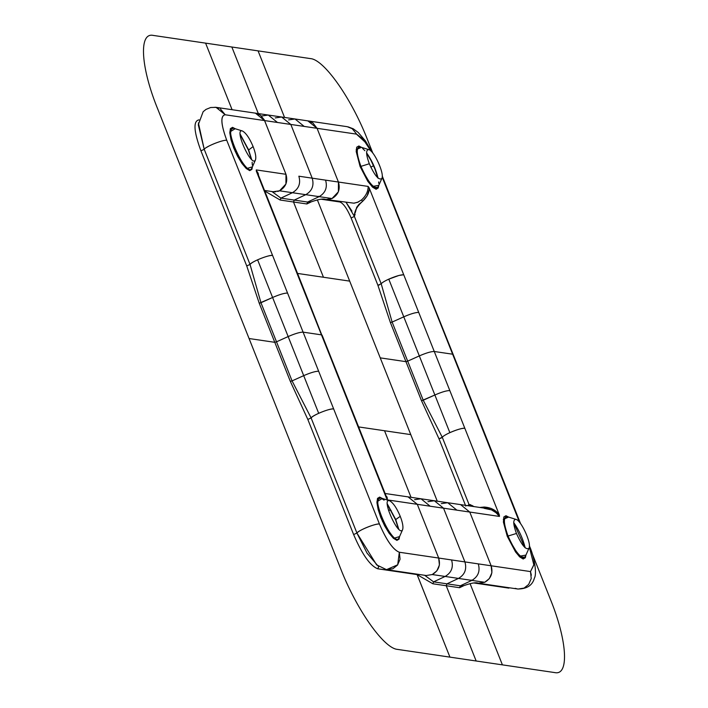 <?xml version="1.0" encoding="UTF-8"?>
<svg xmlns="http://www.w3.org/2000/svg" width="708" height="708" viewBox="0 0 708 708"><rect width="100%" height="100%" fill="white"/><g stroke="black" fill="none" stroke-linecap="round" stroke-linejoin="round"><path stroke-width="1.06" d="M372.868 153.211L367.31 139.228C351.336 98.253 324.131 59.622 310.538 58.614L258.066 50.87L284.554 117.439L258.066 50.87L205.594 43.135L232.091 109.705L205.594 43.135L153.132 35.4C138.688 32.285 140.75 67.198 157.442 108.28L249.066 338.53L274.784 342.318L290.342 381.4L292.068 380.895L276.509 341.814L288.156 336.565C295.041 333.592 300.024 332.123 303.104 332.149L272.562 255.402C269.483 255.376 264.5 256.845 257.615 259.818C253.508 261.703 250.977 263.243 250.03 264.438L246.729 265.934L259.234 303.236L260.96 302.732L276.509 341.814L288.156 336.565L272.598 297.484C279.492 294.51 284.474 293.041 287.545 293.068C284.474 293.041 279.492 294.51 272.598 297.484L303.705 375.647L292.068 380.895L303.705 375.647C310.6 372.674 315.582 371.204 318.653 371.231L333.645 408.905C330.574 408.87 325.591 410.339 318.697 413.313L303.705 375.647L318.697 413.313C314.591 415.207 312.069 416.746 311.113 417.941L292.068 380.895L276.509 341.814L274.784 342.318L259.234 303.236L272.598 297.484L257.615 259.818L272.598 297.484L260.96 302.732L276.509 341.814L274.784 342.318L290.342 381.4L307.821 419.437L353.628 534.558C362.169 554.452 370.204 565.86 377.745 568.79L417.092 574.595L432.862 583.773L433.597 581.861L446.96 583.826L446.217 585.737L432.862 583.773L433.597 581.861L446.96 583.826L458.474 578.418L445.12 576.445C451.474 572.701 453.616 567.197 451.554 559.94C453.616 567.197 451.474 572.701 445.12 576.445L432.243 574.551L445.12 576.445L433.597 581.861L424.676 575.294L433.597 581.861L445.12 576.445L458.474 578.418C464.829 574.675 466.97 569.17 464.908 561.913L443.535 508.185L417.295 504.317L438.677 558.046L464.908 561.913L443.535 508.185L469.767 512.052L491.148 565.78L399.33 552.24C393.108 549.753 386.488 540.346 379.453 524.026A12.567 2.071 158.3 0 0 367.479 527.168A12.567 2.071 158.3 0 0 356.929 533.062L353.628 534.558C362.169 554.452 370.204 565.86 377.745 568.79L416.95 574.153L449.934 657.13L476.165 660.998L446.217 585.737L432.862 583.773L417.092 574.595L449.934 657.13L397.462 649.386C383.869 648.378 356.664 609.747 340.69 568.772L249.066 338.53L274.784 342.318L259.234 303.236L246.729 265.934L250.03 264.438L260.96 302.732L250.03 264.438L204.223 149.317L200.922 150.813C193.7 131.113 193.089 120.802 199.09 119.864C193.089 120.802 193.7 131.122 200.922 150.813L204.223 149.317L198.39 122.927M427.933 501.671L434.349 500.751L443.535 508.185L387.603 499.936L386.391 497.078M414.578 499.698L420.995 498.786L430.172 506.22L420.995 498.786L408.118 496.883L417.295 504.317L438.677 558.037L399.33 552.24C393.117 549.824 386.497 540.416 379.453 524.026L303.104 332.149L321.467 334.857L257.411 172.938M432.243 574.551C438.597 570.798 440.739 565.303 438.677 558.046L439.411 565.019L436.854 570.887L432.243 574.551L426.26 575.515L386.479 569.666L392.896 568.745L397.507 565.081L400.064 559.214L399.33 552.24L397.71 564.789L386.506 569.657L376.638 564.887L356.929 533.062C358.213 530.389 376.284 523.132 379.453 524.026L333.645 408.905C329.857 408.233 312.405 415.277 311.113 417.941L356.929 533.062L367.063 553.143L378.01 565.966M408.056 496.874L417.295 504.317L387.603 499.936L385.736 495.06M297.227 273.385L323.459 277.253L293.51 202.001L280.156 200.028L264.385 190.85L280.156 200.028L280.89 198.116L271.961 191.549L280.89 198.116L292.413 192.709L279.536 190.806L292.413 192.709L280.89 198.116L294.245 200.09L293.51 202.001L280.156 200.028L280.89 198.116L307.608 202.054L319.131 196.647L332.008 198.541L319.131 196.647L307.608 202.054L310.998 201.939L307.608 202.054L306.874 203.966L311.396 201.798L306.874 203.966L293.51 202.001L306.874 203.966L307.608 202.054L294.245 200.09L293.51 202.001L323.459 277.253L349.69 281.12L410.773 434.615L384.541 430.747L411.029 497.317L384.541 430.747L358.31 426.88M478.396 583.215L484.715 582.286L489.325 578.622L491.883 572.754L491.148 565.78C493.21 573.038 491.06 578.542 484.715 582.286L471.838 580.383L484.715 582.286L478.307 583.197C476.095 582.206 471.236 583.038 463.713 585.684L460.315 585.799L446.96 583.826L458.474 578.418C464.829 574.675 466.97 569.17 464.908 561.913L530.496 571.577L533.859 564.94L529.318 546.912L533.859 564.665L530.496 571.577L531.354 575.188M471.838 580.383L460.315 585.799L471.838 580.383L458.474 578.418L471.838 580.383C478.192 576.639 480.334 571.135 478.272 563.878C480.334 571.135 478.192 576.639 471.838 580.383M532.159 553.479L550.558 599.72C567.25 640.802 569.312 675.715 554.868 672.6L502.406 664.865L470.059 583.596L502.406 664.865L476.165 660.998L446.217 585.737L459.58 587.711L460.315 585.799L446.96 583.826L446.217 585.737L459.58 587.711L464.103 585.534L459.58 587.711L460.315 585.799M441.296 503.636L447.704 502.724L456.89 510.158L443.535 508.185L434.349 500.751L420.995 498.786M491.706 509.964L486.918 508.503L460.581 504.618L469.767 512.052L491.148 565.78L530.496 571.577L531.23 578.551L528.672 584.427L524.062 588.091L518.079 589.056L478.298 583.197M379.506 284.881L377.904 285.28L390.4 322.582L377.904 285.28L381.196 283.784L392.126 322.069L407.684 361.151L419.322 355.912L403.772 316.83C410.658 313.848 415.64 312.378 418.72 312.414C415.64 312.378 410.658 313.848 403.772 316.83L392.126 322.069L403.772 316.83L388.781 279.156L434.871 394.993L423.234 400.232L442.279 437.279L423.234 400.232L407.684 361.151L405.958 361.664L390.4 322.582L392.126 322.069L407.684 361.151L405.958 361.664L421.508 400.746L434.871 394.993L449.863 432.659L434.871 394.993C441.765 392.011 446.748 390.542 449.819 390.577L499.379 515.105C496.104 510.202 491.042 507.521 484.184 507.043L484.263 508.353L491.529 509.884L496.051 512.734L499.459 516.433L499.379 515.105L499.459 516.433L469.767 512.052L460.581 504.618L447.704 502.724L456.89 510.158L499.459 516.433L498.273 514.92M358.62 426.924L410.773 434.615L437.27 501.184L317.352 199.851L349.69 281.12L297.537 273.43M360.115 166.539L356.195 149.574L361.469 147.344L358.876 145.981L356.708 147.202L356.195 151.503L360.106 166.539L367.779 181.292L372.629 187.213L376.098 189.266L378.231 187.965L378.789 185.346L371.966 186.558L360.115 166.539M378.01 187.018C373.868 189.293 368.178 182.407 360.956 166.371C356.283 153.45 356.027 146.981 360.177 146.945L360.222 146.954M362.567 148.397L364.894 150.733M378.019 178.062C375.789 168.947 371.983 160.548 366.602 152.866C372.045 160.663 375.868 169.115 378.054 178.221M378.647 181.921L378.718 183.319M378.568 185.425L378.214 186.629C376.426 192.611 365.992 179.646 360.956 166.371C356.319 153.716 356.053 147.237 360.177 146.945L368.753 149.618C373.948 150.379 384.727 174.009 381.86 178.46C378.895 180.593 374.709 175.69 369.319 163.743C365.939 154.503 365.753 149.795 368.753 149.618M529 548.204C531.867 543.753 521.088 520.123 515.893 519.362C512.884 519.539 513.079 524.247 516.459 533.478C521.849 545.434 526.035 550.337 529 548.204L525.354 556.373C523.566 562.356 513.123 549.381 508.096 536.115C503.459 523.451 503.193 516.982 507.309 516.69C503.158 516.716 503.423 523.194 508.096 536.115C515.318 552.151 521 559.037 525.15 556.762M513.742 522.61C519.114 530.292 522.929 538.691 525.159 547.806C522.947 538.726 519.141 530.327 513.742 522.61M507.353 516.698L515.884 519.362M525.929 555.081L525.371 557.709L523.185 559.001L519.769 556.957L515.557 551.957L507.247 536.275L503.406 522.088L503.848 516.946L505.963 515.716L508.627 517.097L503.335 519.309L507.247 536.275L519.106 556.302L525.92 555.099M438.987 438.774L421.508 400.746L438.987 438.774L465.775 506.105L438.987 438.774L442.279 437.279L469.077 504.609L467.528 505.645L469.077 504.609L442.279 437.279L440.571 438.394M328.282 199.532L331.999 198.541L338.397 191.779L338.433 182.036L368.125 186.416L369.16 187.886L449.819 390.577C446.748 390.542 441.765 392.011 434.871 394.993L419.322 355.912L407.684 361.151L423.234 400.232L421.508 400.746L390.4 322.582L392.126 322.069L381.196 283.784L354.407 216.453L381.196 283.784C382.152 282.589 384.674 281.049 388.781 279.156C395.675 276.182 400.657 274.713 403.728 274.748L398.931 275.456L388.781 279.164M442.279 437.279A12.567 2.071 158.3 0 1 452.828 431.393A12.567 2.071 158.3 0 1 464.811 428.243C461.74 428.207 456.757 429.685 449.863 432.659L448.252 433.411M446.438 434.34L445.208 435.031M443.695 436.004L443.013 436.526M520.619 523.752L468.846 393.63L468.183 393.285L483.175 430.951L483.83 431.305L483.175 430.951L519.566 522.407L452.633 354.204L434.269 351.495L369.16 187.886C369.558 192.195 367.355 196.7 362.549 201.391C356.903 206.409 354.186 211.427 354.407 216.453L351.106 217.949L377.904 285.28L351.106 217.949L354.407 216.453L355.115 214.011M496.166 512.84L493.299 510.804M382.231 175.982L468.183 393.285L468.846 393.63L382.178 177.168L452.633 354.204L434.269 351.495L499.379 515.105M373.55 165.707A12.567 2.071 -21.7 0 1 370.815 167.15L373.55 165.699M419.322 355.912C426.216 352.929 431.199 351.46 434.269 351.495C431.199 351.46 426.216 352.929 419.322 355.912M469.59 505.946L469.077 504.609L470.785 504.751M484.263 508.353L484.184 507.043L479.838 507.459L484.184 507.043L491.449 508.556L497.821 513.176M471.82 505.37L473.935 506.592L469.077 504.609M369.16 187.886L368.125 186.416C368.204 191.31 366.001 195.824 361.531 199.939L362.549 201.391L367.054 195.974L369.107 189.841M351.938 211.064L346.168 202.497L354.407 216.453M325.503 199.444L353.814 203.169L357.575 202.32L361.531 199.939L362.549 201.391L359.053 204.285L356.708 207.285L355.31 212.559M339.867 201.984L339.743 201.55L339.867 201.984C343.38 203.373 347.124 208.692 351.106 217.949C347.124 208.683 343.38 203.364 339.867 201.984L321.131 199.222L339.867 201.984M318.547 196.302L319.644 196.718M405.958 361.664L380.231 357.867L405.958 361.664M508.91 588.136L473.838 582.958L508.91 588.136M368.125 186.416L338.433 182.036C340.495 189.293 338.353 194.797 332.008 198.541L326.202 199.532M515.194 588.348L517.681 589.003C526.894 588.976 532.46 585.357 534.381 578.135C537.142 573.684 534.204 556.656 529.637 546.426L529.363 545.726M471.192 580.064L472.289 580.454M356.31 133.892L363.062 139.14L371.063 151.185M288.59 119.9L294.997 118.979L304.183 126.413L290.82 124.449L312.201 178.168C314.264 185.425 312.122 190.93 305.767 194.673L292.413 192.709C298.758 188.965 300.909 183.461 298.847 176.203C300.909 183.461 298.758 188.965 292.413 192.709L305.767 194.673C312.122 190.93 314.264 185.425 312.201 178.168L325.565 180.142C327.627 187.399 325.476 192.903 319.131 196.647L305.767 194.673L294.245 200.09L305.767 194.673L319.131 196.647C325.476 192.903 327.627 187.399 325.565 180.142L338.433 182.036L317.06 128.316L307.874 120.882L312.865 122.909L317.06 128.316L356.407 134.113L366.027 142.945L371.107 151.229M307.971 120.891L347.221 126.688L352.212 128.706L356.097 133.405L356.407 134.113L290.82 124.449L312.201 178.168L338.433 182.036L317.06 128.316L304.183 126.413L294.997 118.979L281.642 117.015L290.82 124.449L281.642 117.015L268.279 115.041L277.465 122.475L225.241 114.776C220.356 115.625 220.852 124.13 226.746 140.281C222.958 139.609 205.506 146.662 204.223 149.317L250.03 264.438C251.322 261.783 268.766 254.73 272.562 255.402L226.746 140.281L303.104 332.149L321.467 334.857L387.603 499.936M275.226 117.926L281.642 117.015M231.835 47.002L258.323 113.572L231.835 47.002M248.596 149.804L240.207 134.21L248.596 149.804L251.597 159.362L248.481 150.078L253.11 146.6C249.552 138.166 245.986 132.962 242.428 130.989C233.463 127.838 251.712 168.424 255.482 159.884C256.287 157.247 255.499 152.822 253.11 146.6M233.259 128.201L231.472 129.298M231.215 129.874C226.985 138.715 248.446 178.177 251.871 168.07L251.898 168.008M252.34 165.141L252.128 162.247M235.162 128.714L229.79 132.007L235.268 151.556L246.402 168.654L252.411 166.84L251.889 169.407L249.72 170.628L246.225 168.504L241.95 163.468L237.552 156.211L233.711 147.901L231.003 139.75L229.817 132.971L230.366 128.644L232.543 127.352L235.18 128.723M400.241 516.344C402.64 522.557 403.427 526.991 402.622 529.628C398.852 538.168 380.603 497.582 389.568 500.733C393.126 502.707 396.684 507.91 400.241 516.344L395.737 519.548L387.338 503.954L395.737 519.548L398.728 529.097M389.568 500.733L381.046 498.069C368.7 493.83 393.869 549.576 399.002 537.823C395.586 547.921 374.125 508.459 378.355 499.618M255.482 159.884L251.862 168.079C246.729 179.832 221.569 124.095 233.906 128.325L242.428 130.989M399.551 536.584L393.542 538.399L382.409 521.292L376.93 501.742L382.302 498.459L379.638 497.087L377.506 498.388L376.957 502.715L378.143 509.495L380.851 517.636L384.692 525.955L389.09 533.204L393.365 538.239L396.905 540.381L399.029 539.151L399.56 536.558M378.612 499.043L380.4 497.945M381.037 498.069L384.117 500.167M292.068 380.895L311.113 417.941L356.929 533.062L353.628 534.558L307.821 419.437L311.113 417.941L307.821 419.437L290.342 381.4L292.068 380.895M386.046 495.865L385.763 495.175M352.664 411.959L352.009 411.614L352.655 411.959L337.672 374.293L337.017 373.939L386.577 498.476L385.975 495.671L352.664 411.959M259.19 178.363L258.27 174.761L306.573 296.13L305.909 295.776L306.573 296.13L337.017 373.939L337.672 374.293L322.122 335.211L321.467 334.857L290.926 258.11A12.567 2.071 -21.7 0 1 291.581 258.464L290.926 258.11L256.358 171.248L256.278 169.92L259.084 176.796M264.518 190.452L273.12 191.726L279.536 190.806L285.926 184.036L285.97 174.301L256.278 169.92L258.27 174.752M303.705 375.647L288.156 336.565C295.041 333.592 300.033 332.123 303.104 332.149L318.653 371.231C315.582 371.204 310.6 372.674 303.705 375.647M389.196 507.14L387.665 506.91L389.196 507.14M246.729 265.934L200.922 150.813L246.729 265.934M387.356 498.228L386.772 496.591M257.5 171.92L258.482 174.23M377.745 568.79L378.78 566.506L377.745 568.79M385.913 569.559L386.479 569.657M204.223 149.317L198.284 124.758L203.143 111.705L206.001 109.404L210.648 107.519L216.046 107.35L225.241 114.776C220.294 115.546 220.799 124.05 226.746 140.281L225.321 140.308M206.718 147.335L208.656 146.229M212.896 144.211L215.666 143.078M220.825 141.308L222.825 140.777M215.046 107.235L219.029 108.218M220.374 108.926L225.241 114.776L290.82 124.449L277.465 122.475L268.279 115.041L255.402 113.147L260.394 115.174L264.279 119.864L285.97 174.301L264.588 120.572L255.402 113.147L216.055 107.342M256.278 169.92L285.97 174.301C288.032 181.558 285.89 187.062 279.536 190.806L277.713 191.461M275.793 191.797L273.748 191.797M298.847 176.203L312.201 178.168L298.847 176.203M261.871 115.962L268.279 115.041M516.459 533.478L507.247 536.275M369.319 163.743L360.956 166.371M447.704 502.724L434.349 500.751M366.62 153.255L371.036 160.512L374.913 168.938L377.736 177.797M381.86 178.46L378.214 186.629M524.876 547.541L513.751 523M358.522 201.939L354.283 203.143L358.522 201.939M372.302 152.503L365.408 140.901L358.168 132.423L353.239 128.794L348.097 126.856M325.591 199.461C323.388 198.47 318.52 199.293 310.998 201.939L309.803 202.178M307.874 120.882L294.997 118.979M251.313 159.096L248.402 150.034L240.216 134.6M402.622 529.628L399.002 537.823M398.454 528.841L395.542 519.778L387.347 504.335M391.108 510.406L388.391 510.008M408.118 496.883L385.108 493.494"/></g></svg>
